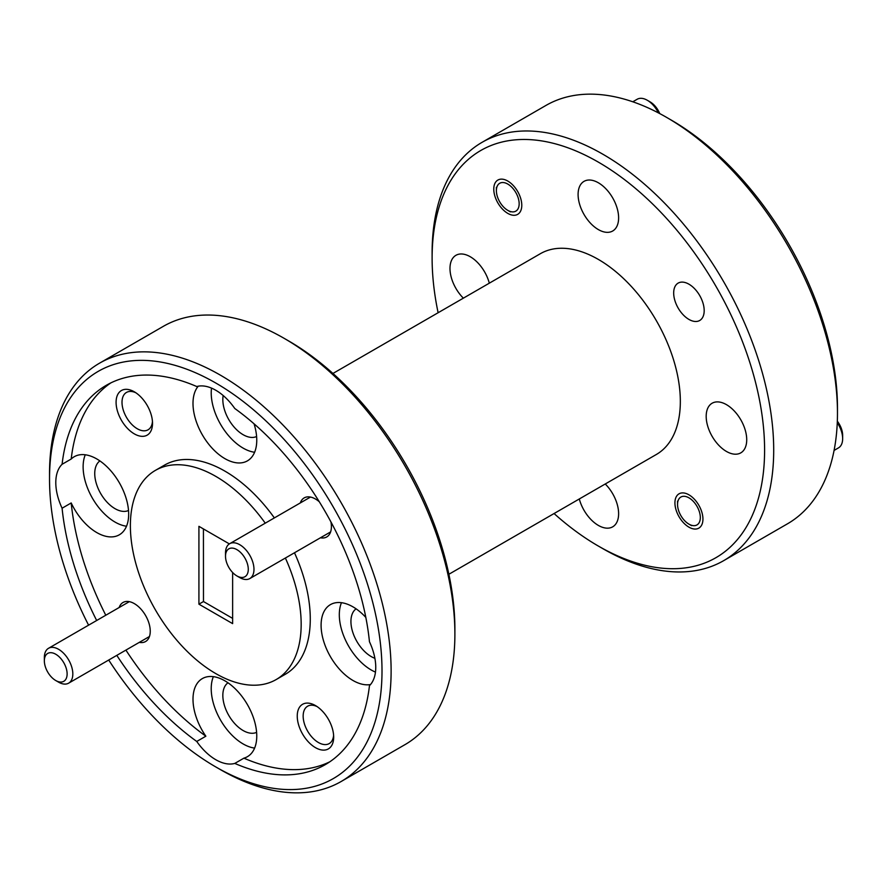 <?xml version="1.0" encoding="UTF-8"?>
<svg xmlns="http://www.w3.org/2000/svg" width="887" height="887" viewBox="0 0 887 887"><rect width="100%" height="100%" fill="white"/><g stroke="black" fill="none" stroke-linecap="round" stroke-linejoin="round"><path stroke-width="1.33" d="M236.896 575.929A16.099 9.302 -120 0 0 248.282 569.354A16.099 9.302 -120 0 0 236.896 549.63A16.099 9.302 -120 0 0 225.509 556.204A16.099 9.302 -120 0 0 236.896 575.929L239.745 577.57A20.124 11.62 60 0 1 239.734 577.57L236.896 575.929M225.509 556.204L225.509 552.923A20.124 11.62 60 0 1 229.678 543.709A20.124 11.62 60 0 1 239.745 544.707A20.124 11.62 60 0 1 252.895 562.436A20.124 11.62 60 0 1 249.801 578.568A20.124 11.62 60 0 1 239.745 577.57M58.586 682.17L55.737 680.517A16.099 9.302 -120 0 0 67.124 673.954A16.099 9.302 -120 0 0 55.737 654.229A16.099 9.302 -120 0 0 44.35 660.804A16.099 9.302 -120 0 0 55.737 680.517L58.586 682.17A20.124 11.62 60 0 0 68.643 683.167A20.124 11.62 60 0 0 71.736 667.035A20.124 11.62 60 0 0 58.586 649.295A20.124 11.62 60 0 0 48.519 648.297A20.124 11.62 60 0 0 44.35 657.511L44.35 660.804M837.328 421.181A16.099 9.302 60 0 1 842.65 435.384L842.65 438.666A20.124 11.62 -120 0 0 837.273 422.689M834.079 450.43L838.481 447.88A20.124 11.62 -120 0 0 842.65 438.666M688.933 524.128A16.099 9.302 -120 0 0 700.32 517.553A16.099 9.302 -120 0 0 688.933 497.829A16.099 9.302 -120 0 0 677.546 504.404A16.099 9.302 -120 0 0 688.933 524.128L691.55 525.636L688.933 524.128M658.409 112.893A20.124 11.62 -120 0 0 647.266 100.242A20.124 11.62 -120 0 0 647.255 100.242L650.104 101.883A16.099 9.302 60 0 1 659.74 113.591M507.774 210.352A16.099 9.302 -120 0 0 519.161 203.788A16.099 9.302 -120 0 0 507.774 184.064A16.099 9.302 -120 0 0 496.387 190.638A16.099 9.302 -120 0 0 507.774 210.352L510.391 211.871L507.774 210.352M647.255 100.242A20.124 11.62 -120 0 0 637.199 99.244L632.786 101.794M671.226 120.067L666.68 117.439L671.226 120.067A235.099 135.733 60 0 1 837.472 407.998L837.472 413.264A241.541 139.459 -120 0 0 666.68 117.439A241.541 139.459 -120 0 0 666.669 117.428A241.541 139.459 -120 0 0 545.904 105.464L482.14 142.286A241.541 139.459 60 0 1 602.905 154.249A241.541 139.459 60 0 1 760.702 367.096A241.541 139.459 60 0 1 723.681 560.651A241.541 139.459 60 0 1 602.905 548.687L598.359 546.059A235.099 135.733 -120 0 0 764.594 450.075A235.099 135.733 -120 0 0 598.359 162.133A235.099 135.733 -120 0 0 432.113 258.117A235.099 135.733 -120 0 0 438.123 312.734M723.681 560.651L787.445 523.829A241.541 139.459 -120 0 0 837.472 413.264M288.652 340.941L284.095 338.313L288.641 340.941A235.099 135.733 60 0 1 288.652 340.941A235.099 135.733 60 0 1 454.887 628.883L454.887 634.138A241.541 139.459 -120 0 0 284.095 338.313L284.095 338.313A241.541 139.459 -120 0 0 163.319 326.349L99.555 363.171A241.541 139.459 60 0 1 220.331 375.123A241.541 139.459 60 0 1 378.117 587.981A241.541 139.459 60 0 1 341.096 781.536A241.541 139.459 60 0 1 220.331 769.572A241.541 139.459 60 0 1 220.32 769.561L215.774 766.933A235.099 135.733 -120 0 0 382.009 670.96A235.099 135.733 -120 0 0 215.774 383.018A235.099 135.733 -120 0 0 49.528 479.002A235.099 135.733 -120 0 0 88.589 625.169M341.096 781.536L404.86 744.714A241.541 139.459 -120 0 0 454.887 634.138M688.933 319.42A21.576 12.462 60 0 1 674.841 300.405A21.576 12.462 60 0 1 678.145 283.108A21.576 12.462 60 0 1 688.933 284.184A21.576 12.462 60 0 1 703.025 303.199A21.576 12.462 60 0 1 699.721 320.484A21.576 12.462 60 0 1 688.933 319.42M688.933 527.155A19.802 11.431 60 0 1 675.994 509.703A19.802 11.431 60 0 1 679.032 493.826A19.802 11.431 60 0 1 688.933 494.813A19.802 11.431 60 0 1 701.872 512.265A19.802 11.431 60 0 1 698.834 528.131A19.802 11.431 60 0 1 688.933 527.155M507.774 213.379A19.802 11.431 60 0 1 494.835 195.927A19.802 11.431 60 0 1 497.873 180.061A19.802 11.431 60 0 1 507.774 181.037A19.802 11.431 60 0 1 520.713 198.488A19.802 11.431 60 0 1 517.675 214.366A19.802 11.431 60 0 1 507.774 213.379M726.453 451.45A28.661 16.554 60 0 1 707.726 426.192A28.661 16.554 60 0 1 712.117 403.23A28.661 16.554 60 0 1 726.453 404.649A28.661 16.554 60 0 1 745.18 429.907A28.661 16.554 60 0 1 740.789 452.869A28.661 16.554 60 0 1 726.453 451.45M605.256 483.992A28.661 16.554 60 0 1 612.684 526.834A28.661 16.554 60 0 1 598.359 525.414A28.661 16.554 60 0 1 579.3 498.971M463.358 298.165A28.661 16.554 60 0 1 455.929 255.312A28.661 16.554 60 0 1 470.254 256.731A28.661 16.554 60 0 1 489.314 283.175M598.359 229.589A28.661 16.554 60 0 1 579.632 204.32A28.661 16.554 60 0 1 584.023 181.358A28.661 16.554 60 0 1 598.359 182.777A28.661 16.554 60 0 1 617.075 208.035A28.661 16.554 60 0 1 612.684 231.008A28.661 16.554 60 0 1 598.359 229.589M315.462 705.564A25.767 14.879 -120 0 0 297.245 716.086A25.767 14.879 -120 0 0 315.462 747.641A25.767 14.879 -120 0 0 333.678 737.119A25.767 14.879 -120 0 0 315.462 705.564L315.462 705.564M317.003 706.54A21.576 12.462 -120 0 0 307.634 706.207A21.576 12.462 -120 0 0 304.319 723.504A21.576 12.462 -120 0 0 318.422 742.519A21.576 12.462 -120 0 0 329.21 743.583A21.576 12.462 -120 0 0 333.612 735.301M134.303 391.799A25.767 14.879 -120 0 0 116.086 402.31A25.767 14.879 -120 0 0 134.303 433.865A25.767 14.879 -120 0 0 152.52 423.354A25.767 14.879 -120 0 0 134.303 391.799L134.303 391.799M135.844 392.764A21.576 12.462 -120 0 0 126.475 392.431A21.576 12.462 -120 0 0 123.171 409.727A21.576 12.462 -120 0 0 137.263 428.743A21.576 12.462 -120 0 0 148.051 429.807A21.576 12.462 -120 0 0 152.453 421.525M319.309 501.776A22.541 13.017 -120 0 0 315.462 499.015L315.462 499.015A22.541 13.017 -120 0 0 300.316 502.918M139.292 642.376A22.541 13.017 -120 0 0 150.247 631.222A22.541 13.017 -120 0 0 134.303 603.603L134.303 603.603A22.541 13.017 -120 0 0 119.157 607.517M356.086 608.837A28.661 16.554 -120 0 0 352.693 632.032A28.661 16.554 -120 0 0 371.198 656.557A28.661 16.554 -120 0 0 374.879 658.298M365.821 617.396A45.093 26.033 -120 0 0 352.982 606.863A45.093 26.033 -120 0 0 330.43 604.624A45.093 26.033 -120 0 0 323.522 640.758A45.093 26.033 -120 0 0 352.982 680.484A45.093 26.033 -120 0 0 370.5 684.542M341.462 602.694A45.093 26.033 -120 0 0 371.198 669.973A45.093 26.033 -120 0 0 375.467 672.102M223.169 395.524A28.661 16.554 -120 0 0 243.105 434.685A28.661 16.554 -120 0 0 256.609 436.526M198.244 386.189A45.093 26.033 -120 0 0 196.814 423.066A45.093 26.033 -120 0 0 224.877 458.623A45.093 26.033 -120 0 0 247.429 460.852A45.093 26.033 -120 0 0 254.059 423.831M116.796 655.36A219 126.442 -120 0 0 196.748 741.454A45.093 26.033 -120 0 0 215.774 759.704A45.093 26.033 -120 0 0 234.789 763.419A219 126.442 -120 0 0 325.274 764.638A219 126.442 -120 0 0 369.458 685.673A45.093 26.033 -120 0 0 369.458 641.744A219 126.442 -120 0 0 234.789 408.497A45.093 26.033 -120 0 0 215.774 390.247A45.093 26.033 -120 0 0 196.748 386.532A219 126.442 -120 0 0 106.274 385.324A219 126.442 -120 0 0 62.09 464.289A45.093 26.033 -120 0 0 62.09 508.218A219 126.442 -120 0 0 96.672 620.501M211.505 388.118A45.093 26.033 -120 0 0 243.105 448.101A45.093 26.033 -120 0 0 254.613 452.259M99.898 460.918A28.661 16.554 -120 0 0 96.506 484.114A28.661 16.554 -120 0 0 115 508.65A28.661 16.554 -120 0 0 128.515 510.491M62.09 508.218L71.204 502.951A45.093 26.033 -120 0 0 96.783 532.577A45.093 26.033 -120 0 0 119.324 534.806A45.093 26.033 -120 0 0 126.242 498.682A45.093 26.033 -120 0 0 96.783 458.945A45.093 26.033 -120 0 0 74.242 456.716A45.093 26.033 -120 0 0 71.204 459.022L62.09 464.289M85.274 454.787A45.093 26.033 -120 0 0 115 522.055A45.093 26.033 -120 0 0 126.519 526.224M227.992 682.79A28.661 16.554 -120 0 0 224.599 705.985A28.661 16.554 -120 0 0 243.105 730.522A28.661 16.554 -120 0 0 256.609 732.363M196.748 741.454L205.862 736.199A45.093 26.033 -120 0 1 202.336 678.588A45.093 26.033 -120 0 1 224.877 680.817A45.093 26.033 -120 0 1 254.336 720.554A45.093 26.033 -120 0 1 247.429 756.678A45.093 26.033 -120 0 1 243.903 758.163L234.789 763.419M213.368 676.659A45.093 26.033 -120 0 0 243.105 743.927A45.093 26.033 -120 0 0 254.613 748.096M265.246 523.164A120.776 69.729 -120 0 0 215.774 476.363A120.776 69.729 -120 0 0 155.391 470.387A120.776 69.729 -120 0 0 136.875 567.159A120.776 69.729 -120 0 0 215.774 673.588A120.776 69.729 -120 0 0 276.156 679.564L285.27 674.308A120.776 69.729 -120 0 0 294.484 552.778M274.36 517.908A120.776 69.729 -120 0 0 224.877 471.108A120.776 69.729 -120 0 0 164.494 465.132L155.391 470.387M276.156 679.564A120.776 69.729 -120 0 0 285.381 558.034M332.935 373.46L540.383 253.693A115.942 66.935 60 0 1 598.359 259.425A115.942 66.935 60 0 1 674.098 361.597A115.942 66.935 60 0 1 656.325 454.499L448.877 574.266M229.356 543.897L198.921 526.335L198.921 604.169L232.627 623.628L232.627 572.503M198.921 604.169L203.478 601.541L232.627 618.383M203.433 528.94L203.478 601.541M110.919 382.851A219 126.442 -120 0 0 71.204 459.022M71.204 502.951A219 126.442 -120 0 0 105.786 615.234M125.91 650.104A219 126.442 -120 0 0 205.862 736.199M432.113 258.117L432.113 252.862A241.541 139.459 60 0 1 482.14 142.286M554.065 513.54A235.099 135.733 -120 0 0 598.348 546.059A235.099 135.733 -120 0 0 598.359 546.059L602.905 548.687M49.528 479.002L49.528 473.736A241.541 139.459 60 0 1 99.555 363.171M108.713 660.028A235.099 135.733 -120 0 0 215.774 766.933L220.32 769.561M243.903 758.163A219 126.442 -120 0 0 329.731 761.844M320.451 537.788A22.541 13.017 -120 0 0 331.405 526.623A22.541 13.017 -120 0 0 330.929 521.911M330.596 531.923L249.801 578.568M310.472 497.064L229.678 543.709M149.448 636.511L68.643 683.167M129.314 601.652L48.519 648.297M677.546 504.404L677.546 501.122M650.104 101.883L647.266 100.242M496.387 190.638L496.387 187.345"/></g></svg>
